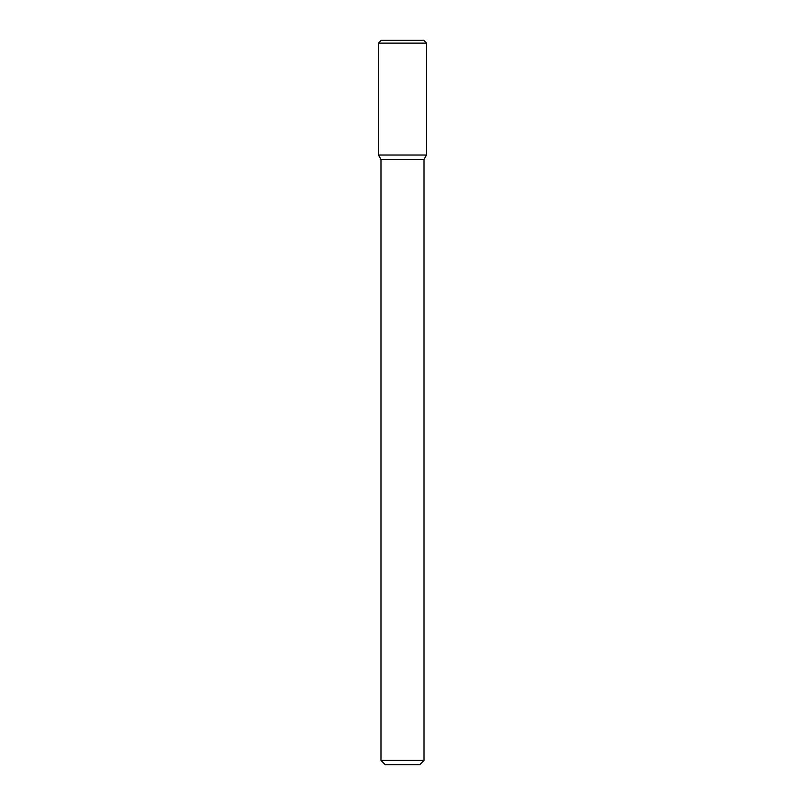 <?xml version="1.0" encoding="UTF-8"?>
<svg xmlns="http://www.w3.org/2000/svg" width="805" height="805" viewBox="0 0 805 805"><rect width="100%" height="100%" fill="white"/><g stroke="black" fill="none" stroke-linecap="round" stroke-linejoin="round"><path stroke-width="1.21" d="M402.5 155.023L426.529 155.023L426.529 43.118L378.471 43.118L378.471 155.023L426.529 155.023L424.024 159.37L380.976 159.37L378.471 155.023L402.5 155.023M424.024 760.443L419.717 764.75L385.283 764.75L380.976 760.443L424.024 760.443L424.024 159.37M378.471 43.118L381.339 40.25L423.661 40.25L426.529 43.118M380.976 760.443L380.976 159.37"/></g></svg>

